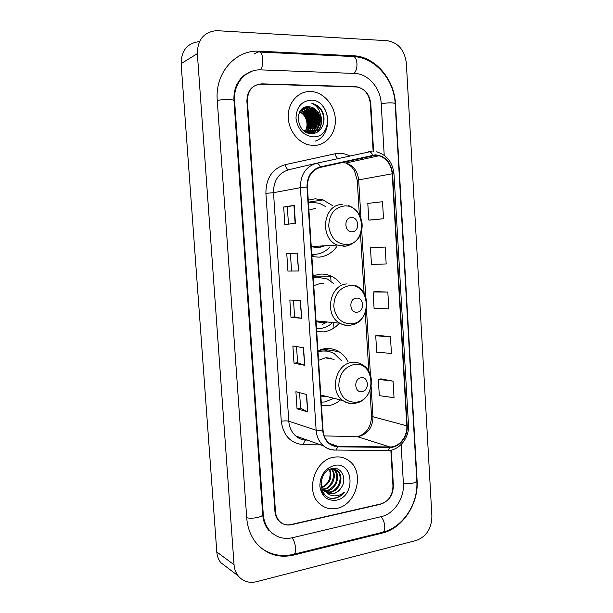 <?xml version="1.0" encoding="UTF-8"?>
<svg xmlns="http://www.w3.org/2000/svg" width="613" height="613" viewBox="0 0 613 613"><rect width="100%" height="100%" fill="white"/><g stroke="black" fill="none" stroke-linecap="round" stroke-linejoin="round"><path stroke-width="0.92" d="M348.115 361.785C345.885 357.44 342.813 354.069 338.905 351.663C334.529 349.042 329.786 348.038 324.683 348.644L317.932 350.582M321.488 405.775L328.323 405.722C332.767 404.963 336.821 403.04 340.476 399.952M340.69 283.827C338.115 280.478 335.02 277.942 331.388 276.21C327.733 274.517 323.917 273.827 319.932 274.134L313.128 275.781M316.714 331.602L323.61 331.855C329.288 331.112 334.238 328.56 338.468 324.193M332.821 205.815L323.097 199.915L315.128 198.788L308.262 200.137M311.894 256.586L318.852 257.161C326.085 256.472 332.001 253.023 336.598 246.824M314.208 277.344L313.189 276.762M373.141 151.304L370.298 103.382C369.041 93.919 364.375 88.356 356.299 86.694L261.95 83.851C252.51 84.625 247.66 90.326 247.399 100.953L275.467 511.656C275.766 515.464 277.084 518.629 279.421 521.15C282.769 524.483 286.823 525.663 291.566 524.69L380.65 504.215C388.642 501.426 392.741 495.289 392.956 485.795L390.849 450.18M384.213 155.273L381.194 103.597C380.558 88.387 368.651 74.196 355.463 73.483L261.015 69.89C245.943 68.909 233.093 83.629 234.603 100.701L263.268 514.338C263.789 520.989 266.057 526.559 270.065 531.05C276.195 537.371 283.658 539.601 292.447 537.731L381.401 516.59C394.22 513.817 404.511 498.124 403.392 483.496L401.117 444.578M416.25 540.474C426.403 536.62 431.621 528.536 431.904 516.223L406.342 63.154C404.603 50.159 398.289 42.68 387.408 40.719L216.489 30.65C203.945 31.999 197.562 39.653 197.348 53.615L234.043 564.734C234.381 569.01 235.729 572.703 238.105 575.799C242.855 581.438 248.978 583.415 256.479 581.722L416.25 540.474M199.501 41.615C187.448 43.002 181.325 50.343 181.126 63.637L216.803 551.984C217.125 556.075 218.443 559.615 220.734 562.604L227.492 567.738M382.389 533.057C402.772 528.391 418.817 503.541 417.101 480.485L395.485 103.881C394.519 79.414 375.11 56.434 353.624 55.791L259.399 51.208C235.484 49.561 214.795 73.001 217.255 100.363L246.725 517.977C247.537 528.145 250.924 536.743 256.87 543.762C266.862 554.527 279.107 558.305 293.612 555.079L382.389 533.057L381.37 532.567M271.835 533.111L272.609 533.456M246.832 73.782L246.089 74.05M317.526 131.948L318.009 127.864M318.032 127.029L317.779 122.454M317.044 118.661L315.366 113.811M313.687 110.547L311.427 107.237M310.416 91.498C298.654 91.092 288.493 101.927 288.225 115.528C287.826 129.105 297.382 142.4 309.075 144.944L313.856 145.465C326.062 145.45 335.84 133.634 335.38 119.826C335.081 106.026 324.591 93.015 312.301 91.628L310.416 91.498C298.654 91.092 288.493 101.927 288.225 115.528C287.826 129.105 297.382 142.4 309.075 144.944L313.856 145.465C326.062 145.45 335.84 133.634 335.38 119.826C335.081 106.026 324.591 93.015 312.301 91.628L310.416 91.498M333.694 457.252C314.684 459.865 304.945 491.457 319.572 503.733C324.553 508.169 330.346 509.71 336.943 508.346C356.582 504.821 364.957 472.309 349.318 461.014C344.767 457.467 339.556 456.21 333.694 457.252C314.684 459.865 304.945 491.457 319.572 503.733C324.553 508.169 330.346 509.71 336.943 508.346C356.582 504.821 364.957 472.309 349.318 461.014C344.767 457.467 339.556 456.21 333.694 457.252M375.417 155.319L378.995 155.748C386.757 158.399 391.163 164.414 392.213 173.786L406.81 425.82C407.676 436.502 399.14 447.337 389.945 446.961L337.962 446.364C334.644 446.295 331.687 445.191 329.074 443.03C325.495 439.912 323.495 435.69 323.066 430.364L307.419 187.003C307.45 176.644 311.749 170.107 320.315 167.403L375.417 155.319M375.386 154.844L320.216 166.92C311.427 169.694 307.021 176.391 306.983 187.019L322.645 430.441C324.001 440.525 329.089 445.988 337.916 446.839L389.906 447.421C399.331 447.796 408.074 436.701 407.193 425.751L392.604 173.77C391.002 162.215 385.263 155.909 375.386 154.844M322.2 105.39C332.07 116.96 328.07 137.381 315.128 141.159M393.063 381.148L378.336 379.378L379.309 395.638L394.036 397.722L393.063 381.148L381.002 378.857M390.45 336.744L375.731 335.817L376.711 352.184L391.431 353.433L390.45 336.744L378.413 335.403M371.524 219.967L383.516 218.757L382.512 201.731L367.8 203.401L368.804 220.098L371.639 219.967M385.179 247.039L370.459 247.828L371.455 264.418L386.175 263.95L385.179 247.039L373.171 247.637M387.822 292.041L373.102 291.972L374.091 308.446L388.811 308.845L387.822 292.041L375.8 291.665M373.593 151.334L370.773 103.658C369.516 94.21 364.858 88.647 356.789 86.985L261.452 84.127C252.004 84.9 247.146 90.601 246.886 101.237L274.938 511.487C275.237 515.295 276.555 518.46 278.892 520.981C282.248 524.322 286.302 525.51 291.052 524.536L381.079 503.855C389.063 501.074 393.163 494.936 393.385 485.442L391.286 450.088M307.757 411.951L297.037 408.779L295.903 391.722L306.615 394.496L307.757 411.951L306.301 394.412M298.546 271L287.918 271.069L286.769 253.652L297.374 253.169L298.546 271L297.067 253.184M295.428 223.347L284.838 224.527L283.681 206.987L294.255 205.386L295.428 223.347M304.707 365.302L294.018 363.195L292.884 346.016L303.558 347.724L304.707 365.302L303.243 347.671M301.634 318.316L290.983 317.289L289.834 299.995L300.477 300.615L301.634 318.316L300.163 300.592M290.983 317.289L294.577 316.906L301.32 318.277M294.018 363.195L297.596 362.712M296.539 346.598L297.604 362.727L304.393 365.218M283.681 206.987L287.328 206.834M288.47 224.12L287.328 206.826L294.255 205.386M287.918 271.069L298.232 271M297.037 408.779L300.6 408.204L307.442 411.829M373.102 291.972L375.915 291.65M370.459 247.828L373.286 247.629M383.516 218.757L368.804 220.098M375.731 335.817L378.527 335.388M378.336 379.378L381.117 378.834M294.585 316.913L293.481 300.209M291.543 270.785L290.401 253.491M300.6 408.227L299.573 392.672M301.688 109.252L302.891 109.367C312.285 110.432 316.308 126.247 308.454 132.155M302.684 108.44L305.427 108.463C316.277 109.712 319.051 129.251 308.255 133.029M302.439 108.616L304.791 108.693C314.661 109.819 318.362 126.86 309.511 132.216M320.492 119.497C319.572 112.531 316.063 108.317 309.963 106.846L308.722 106.746C293.481 105.359 295.964 134.04 311.274 133.542C322.055 134.347 327.924 118.922 321.089 109.459C318.614 106.141 315.542 104.126 311.887 103.398C318.063 106.302 320.928 111.666 320.492 119.497C320.109 127.167 316.507 131.404 309.688 132.216L307.741 132.056L303.404 130.301M308.224 133.021C320.714 131.297 319.281 109.175 307.343 107.781L303.243 108.064L307.987 107.551C320.438 109.022 321.105 132.293 307.994 132.952M308.722 106.746L309.925 106.861C322.951 108.432 322.729 132.929 309.044 132.416L305.588 131.864M299.788 111.643C306.952 114.049 310.032 125.175 305.504 131.404M299.573 112.026C306.339 114.639 309.22 125.09 305.113 131.236M300.707 110.317C309.32 111.604 313.373 125.519 307.006 131.895M300.47 110.624C308.737 112.225 312.53 125.435 306.638 131.795M308.17 132.385L307.588 132.806M301.443 109.497L302.263 109.589C311.504 110.639 315.611 126.04 308.101 132.109M307.818 132.354L307.351 132.714M309.358 132.316L308.14 132.998M313.473 133.412L314.04 131.197M314.071 131.029L314.254 129.979M314.339 129.381L314.546 126.117M314.461 124.056C314.055 119.343 312.538 115.037 309.902 111.145M308.845 109.704L307.105 107.75M306.799 107.436L306.224 106.9M310.967 100.18C301.343 101.153 296.355 107.214 296.002 118.378C297.803 129.542 303.565 135.695 313.304 136.845C333.671 137.672 331.334 99.812 310.967 100.18M311.887 103.398C320.315 106.156 324.262 112.539 323.733 122.562M320.645 115.888C322.185 122.723 320.745 128.278 316.316 132.569M311.366 107.214C317.978 112.486 320.032 119.351 317.526 127.826M316.959 129.09L313.695 133.373M308.86 108.156C315.389 113.374 317.427 120.171 314.975 128.546M314.408 129.826L313.565 131.305M313.465 131.458L311.749 133.55M306.377 109.091C312.829 114.256 314.844 120.976 312.446 129.266M311.879 130.561L311.029 132.063M310.929 132.216L310.017 133.427M302.868 109.359L302.263 109.589M303.933 110.018C310.285 115.129 312.293 121.78 309.948 129.971M309.381 131.282L308.898 132.193M308.768 132.416L308.523 132.806M301.504 110.93C307.78 115.987 309.772 122.569 307.481 130.669M320.331 113.872C322.775 121.236 321.587 127.397 316.775 132.354M312.431 107.635C318.178 112.6 320.093 118.96 318.201 126.738M317.542 128.454L313.963 133.32M309.933 108.593C315.58 113.497 317.48 119.78 315.641 127.45M314.982 129.19L313.963 131.09M313.825 131.297L311.979 133.55M307.465 109.535C313.013 114.386 314.898 120.585 313.113 128.148M312.454 129.918L311.419 131.849M311.289 132.056L310.232 133.458M305.013 110.478C310.469 115.259 312.339 121.382 310.615 128.845M309.956 130.63L309.151 132.209M302.6 111.405C307.956 116.133 309.803 122.171 308.14 129.527M307.481 131.343L307.205 131.941M352.23 231.768C360.03 231.645 359.141 216.864 351.356 217.584C343.495 217.63 344.414 232.588 352.23 231.768M311.251 246.671L318.254 247.836L324.982 245.767M311.733 254.18L315.534 254.272C321.028 253.797 325.741 251.445 329.671 247.208M325.94 206.765L319.465 203.332L312.209 202.298L308.431 202.811M319.013 247.759L322.407 245.913M309.481 202.596L308.431 202.757M311.749 254.326L314.423 254.318M315.726 208.182L308.906 210.121M315.021 254.303L311.841 255.774M357.149 312.178C364.881 311.672 363.999 297.06 356.291 298.163C348.49 298.592 349.402 313.373 357.149 312.178M316.086 321.794L323.028 322.63L326.3 321.894M323.81 283.49L320.522 283.428L313.764 285.65M316.523 328.599L320.285 328.514C324.469 328.001 328.254 326.323 331.648 323.503M333.786 283.689L327.35 279.015L316.998 277.122L313.258 277.796M318.3 277.053L313.235 277.536M320.691 322.714L323.825 321.656M327.265 321.994L322.109 324.606M362.007 391.623C369.67 390.742 368.796 376.305 361.157 377.777C353.433 378.581 354.337 393.186 362.007 391.623M334.108 359.356L325.273 357.831L318.561 360.337M321.25 402.182L324.99 401.936L333.909 398.297M341.41 360.62L334.537 353.847C330.599 351.471 326.331 350.559 321.733 351.111L318.024 351.946M326.829 351.111L320.699 350.942L317.994 351.487M322.407 396.481L325.013 396.059M326.576 357.708L331.304 358.528L330.468 358.038M319.488 351.142L318.178 350.467M320.86 396.082L327.38 396.649M322.032 349.142L324.407 349.517L328.001 351.303M320.515 350.973L320.423 349.609M331.817 469.029C337.525 474.677 332.821 488.216 323.894 489.435L323.572 489.488M323.059 489.549L321.81 489.595M333.694 469.083L334.361 469.596C341.081 474.707 336.66 489.595 327.15 490.883L324.844 491.044M324.369 491.013L322.982 490.783M333.533 469.274C338.207 473.167 337.142 482.385 333.809 485.78C330.33 489.151 327.84 490.737 326.331 490.523L324.507 490.691M328.852 469.819L330.591 469.229C333.234 468.646 335.602 469.213 337.709 470.93C344.46 476.063 340.008 491.059 330.453 492.354L326.285 492.262M331.756 468.669L336.866 470.592C343.655 475.818 339.043 490.722 329.625 491.986L324.147 491.48M322.193 477.68C320.66 483.35 321.741 487.994 325.434 491.603L326.522 492.423C328.606 493.779 330.905 494.193 333.418 493.68C336.606 492.913 339.165 490.967 341.112 487.856C338.345 491.32 335.625 493.197 332.959 493.473L327.442 492.959M324.614 491.235L320.936 484.737M329.771 469.458C332.583 477.182 330.162 483.197 322.499 487.496M328.047 467.765C330.346 470.37 330.714 474.385 329.15 479.81C326.944 483.826 324.652 486.193 322.277 486.914M331.326 469.091C337.296 475.749 329.526 489.082 324.024 488.852M332.69 468.485L333.311 468.83M341.112 487.856C347.579 479.205 341.533 466.539 332.568 468.501C316.438 470.769 318.277 501.036 334.683 498.292L335.48 498.139C338.951 497.327 341.901 495.358 344.345 492.239C341.341 494.653 338.039 495.863 334.43 495.863C331.403 495.802 328.76 494.66 326.522 492.423M334.215 465.474C324.974 468.439 320.185 475.32 319.84 486.109C321.557 496.446 327.081 501.135 336.422 500.177C355.969 496.668 353.755 460.8 334.215 465.474M344.345 492.239C340.56 496.515 336.246 498.492 331.403 498.162M324.208 495.036L320.323 489.297M354.007 56.595C375.731 57.89 394.213 80.18 395.14 103.605L416.809 481.021C415.154 483.205 410.679 483.971 403.385 483.305M381.592 532.513L382.987 532.168C384.29 531.172 384.88 529.165 384.749 526.153C384.374 522.1 383.11 518.943 380.957 516.698M292.899 554.474L294.11 554.175C295.228 553.187 295.711 551.102 295.543 547.93C295.144 543.647 293.979 540.275 292.056 537.823M246.71 517.694C251.744 519.265 263.368 516.935 262.678 514.522L233.982 100.662C233.622 94.54 234.664 88.962 237.124 83.927L240.894 78.28L244.043 75.292L251.629 71.369M217.27 100.524C222.251 99.122 234.427 99.237 233.982 100.662M257.966 51.975L258.334 51.982C260.701 51.323 262.188 53.775 262.816 59.331C262.992 64.066 262.211 67.583 260.471 69.874M260.111 52.067L351.977 56.496C354.697 55.898 356.36 58.227 356.965 63.476C357.072 67.943 356.115 71.261 354.069 73.414M395.14 103.605C393.247 102.547 388.604 102.586 381.194 103.704M216.803 551.984L234.043 564.734M181.126 63.637L197.348 53.615M380.252 504.047L380.65 504.215M261.353 84.127L261.95 83.851M354.789 86.893L355.486 86.64M292.7 554.52L293.612 555.079M262.64 513.978L263.268 514.338M234.005 100.969L234.603 100.701M333.947 328.001L333.679 323.71M331.005 281.221L330.668 275.888M389.945 446.961L356.812 436.517L359.387 436.303C368.214 433.629 372.742 427.108 372.972 416.74L371.156 386.68M324.216 435.943L355.272 436.494M392.213 173.786L358.659 179.877C357.64 171.088 353.41 165.464 345.97 163.004L341.242 162.698M322.645 430.441L316.132 430.211L300.408 187.647C300.447 174.728 305.818 166.598 316.507 163.257L372.145 151.281M368.727 151.679C370.237 151.495 371.524 152.66 372.574 155.173M320.216 166.92C319.158 164.33 317.925 163.104 316.507 163.257L288.899 169.686C278.662 172.866 273.536 180.544 273.505 192.697L300.408 187.647L306.983 187.019M337.916 446.839L335.878 450.049L334.729 450.095C330.537 450.026 326.798 448.616 323.511 445.866C319.128 441.988 316.66 436.77 316.132 430.211L288.784 421.215C289.298 427.407 291.665 432.341 295.872 436.027C298.615 438.51 301.887 439.873 305.68 440.111C304.546 440.732 303.841 442.249 303.565 444.686C290.723 443.467 283.29 435.651 281.267 421.238L265.904 193.333C265.942 178.168 272.348 168.621 285.129 164.69L335.081 153.779C340.062 152.752 344.897 153.465 349.586 155.924M389.906 447.421L387.761 450.532L386.535 450.578M407.193 425.751L408.488 424.901L393.983 173.946L392.604 173.77M334.2 445.061L332.185 445.03M320.775 444.892L303.565 444.686M306.638 440.08L307.274 440.088M265.904 193.333L273.505 192.697L288.784 421.215C286.961 420.771 284.455 420.779 281.267 421.238M285.129 164.69C286.026 168.039 287.282 169.701 288.899 169.686M335.081 153.779C335.686 156.254 336.667 157.825 338.031 158.483M337.962 446.364L329.61 443.467M406.81 425.82L372.972 416.74L371.516 415.852L369.984 390.596M370.444 374.911L366.467 309.021M365.746 297.152L361.716 230.457M360.988 218.45L358.659 179.877L357.249 180.314L354.437 170.682L351.471 166.69L345.97 163.004L378.995 155.748M295.114 223.385L293.941 205.439M346.713 244.564C367.892 244.043 365.509 204.206 344.337 205.953C334.307 207.623 329.104 214.374 328.729 226.205C330.591 237.898 336.583 244.02 346.713 244.564M342.161 204.52C323.197 204.167 319.021 238.296 337.242 245.054L344.751 246.38L350.942 244.648M311.772 254.679L315.205 254.295M351.601 323.84C372.589 322.308 370.237 282.93 349.249 285.689C339.311 287.826 334.154 294.769 333.779 306.515C335.618 318.017 341.564 323.794 351.601 323.84M350.314 325.219L352.965 324.561M347.073 283.949C329.633 284.463 323.948 315.12 339.863 323.235C342.943 324.997 346.192 325.695 349.625 325.319M356.429 402.189C377.233 399.653 374.911 360.735 354.107 364.474C344.261 367.08 339.15 374.206 338.774 385.868C340.59 397.178 346.475 402.618 356.429 402.189M320.791 394.994L342.928 400.573C346.851 403.109 351.088 403.959 355.624 403.132C372.551 400.68 377.524 372.627 362.229 364.689C359.065 362.712 355.624 361.969 351.923 362.444C335.725 363.724 329.066 391.638 342.928 400.573C346.429 403.048 350.268 403.959 354.444 403.323L354.643 403.293M308.393 202.167L323.097 199.915M313.151 276.126L331.388 276.21M322.323 349.073L338.905 351.663M416.809 481.021C418.411 503.526 403.185 527.111 382.987 532.168L294.11 554.175C282.501 557.071 271.758 555.209 261.889 548.589M268.624 530.191C265.222 526.207 263.245 520.989 262.678 514.522M220.734 562.604L238.105 575.799M355.67 86.923L356.299 86.694M254.173 53.99L259.399 51.208M295.872 436.027L323.511 445.866C327.189 448.724 331.311 450.118 335.878 450.049L387.761 450.532C399.392 450.501 409.492 437.751 408.488 424.901M393.983 173.946C392.642 162.177 386.788 154.79 376.428 151.794M306.776 440.126L307.419 440.142M368.819 371.348L365.287 312.921M364.107 293.504L360.528 234.35M359.333 214.719L357.249 180.314M359.019 436.211C367.126 432.916 371.294 426.135 371.516 415.852M307.098 132.247L307.741 132.056M304.791 108.693L305.427 108.463M307.343 107.781L307.987 107.551M348.146 205.432C356.107 208.435 360.75 214.466 362.076 223.515C362.444 228.388 361.486 232.894 359.203 237.016C358.475 239.108 352.046 245.338 345.448 246.173L337.242 245.054L311.243 246.564M311.764 254.64L314.776 254.311M355.471 285.543C372.857 292.378 368.919 323.281 350.575 325.089C346.843 325.626 343.272 325.013 339.863 323.235L316.024 320.883M333.533 469.267L334.361 469.596M336.866 470.592L337.709 470.93"/></g></svg>
